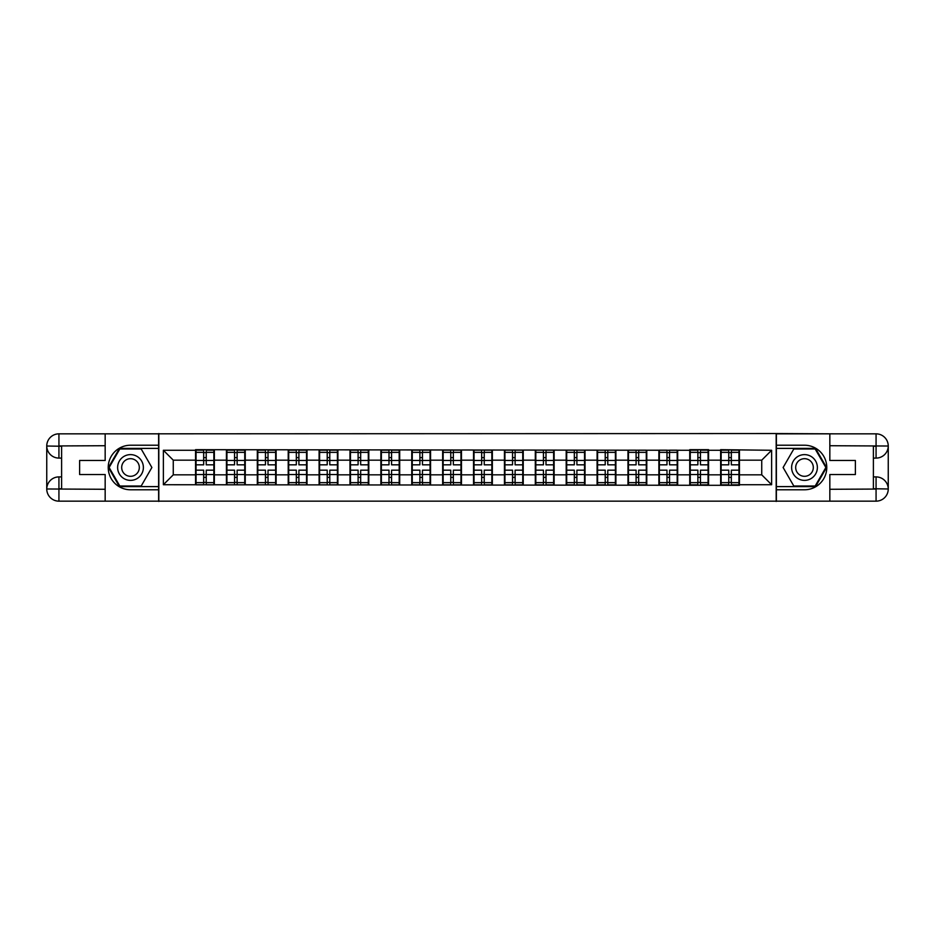 <?xml version="1.0" encoding="UTF-8"?>
<svg xmlns="http://www.w3.org/2000/svg" width="935" height="935" viewBox="0 0 935 935"><rect width="100%" height="100%" fill="white"/><g stroke="black" fill="none" stroke-linecap="round" stroke-linejoin="round"><path stroke-width="1.4" d="M99.811 501.16L835.189 501.16M835.189 433.84L776.179 433.548L776.179 501.452M776.179 433.548L99.811 433.84M158.821 501.452L158.821 433.548M761.733 474.828L761.733 460.172L739.456 460.172L739.456 474.828L761.733 474.828L771.632 484.727L771.632 450.273L720.64 449.677L720.64 460.172L708.566 460.172L708.566 474.828L720.64 474.828L720.64 460.172M771.632 484.727L739.456 484.727L739.456 485.323L163.368 484.727L163.368 450.273L195.544 450.273L195.544 460.172L173.267 460.172L173.267 474.828L195.544 474.828L195.544 460.172M720.64 450.273L708.566 450.273L708.566 449.677L689.749 449.677L689.749 450.273L195.544 449.677L195.544 450.273M720.64 474.828L720.64 484.727M708.566 474.828L708.566 484.727M708.566 450.273L708.566 460.172M677.676 474.828L689.749 474.828L689.749 460.172L677.676 460.172L677.676 484.727M689.749 474.828L689.749 484.727M689.749 450.273L689.749 460.172M677.676 450.273L677.676 460.172M646.786 474.828L658.871 474.828L658.871 460.172L646.786 460.172L646.786 484.727M658.871 474.828L658.871 484.727M658.871 450.273L658.871 460.172M646.786 450.273L646.786 460.172M615.896 474.828L627.981 474.828L627.981 460.172L615.896 460.172L615.896 484.727M627.981 474.828L627.981 484.727M627.981 450.273L627.981 460.172M615.896 450.273L615.896 460.172M585.018 474.828L597.091 474.828L597.091 460.172L585.018 460.172L585.018 484.727M597.091 474.828L597.091 484.727M597.091 450.273L597.091 460.172M585.018 450.273L585.018 460.172M554.128 474.828L566.201 474.828L566.201 460.172L554.128 460.172L554.128 484.727M566.201 474.828L566.201 484.727M566.201 450.273L566.201 460.172M554.128 450.273L554.128 460.172M523.238 474.828L535.311 474.828L535.311 460.172L523.238 460.172L523.238 484.727M535.311 474.828L535.311 484.727M535.311 450.273L535.311 460.172M523.238 450.273L523.238 460.172M492.348 474.828L504.433 474.828L504.433 460.172L492.348 460.172L492.348 484.727M504.433 474.828L504.433 484.727M504.433 450.273L504.433 460.172M492.348 450.273L492.348 460.172M461.458 474.828L473.542 474.828L473.542 460.172L461.458 460.172L461.458 484.727M473.542 474.828L473.542 484.727M473.542 450.273L473.542 460.172M461.458 450.273L461.458 460.172M430.567 474.828L442.652 474.828L442.652 460.172L430.567 460.172L430.567 484.727M442.652 474.828L442.652 484.727M442.652 450.273L442.652 460.172M430.567 450.273L430.567 460.172M399.689 474.828L411.762 474.828L411.762 460.172L399.689 460.172L399.689 484.727M411.762 474.828L411.762 484.727M411.762 450.273L411.762 460.172M399.689 450.273L399.689 460.172M368.799 474.828L380.872 474.828L380.872 460.172L368.799 460.172L368.799 484.727M380.872 474.828L380.872 484.727M380.872 450.273L380.872 460.172M368.799 450.273L368.799 460.172M337.909 474.828L349.982 474.828L349.982 460.172L337.909 460.172L337.909 484.727M349.982 474.828L349.982 484.727M349.982 450.273L349.982 460.172M337.909 450.273L337.909 460.172M307.019 474.828L319.104 474.828L319.104 460.172L307.019 460.172L307.019 484.727M319.104 474.828L319.104 484.727M319.104 450.273L319.104 460.172M307.019 450.273L307.019 460.172M276.129 474.828L288.214 474.828L288.214 460.172L276.129 460.172L276.129 484.727M288.214 474.828L288.214 484.727M288.214 450.273L288.214 460.172M276.129 450.273L276.129 460.172M245.25 474.828L257.324 474.828L257.324 460.172L245.25 460.172L245.25 484.727M257.324 474.828L257.324 484.727M257.324 450.273L257.324 460.172M245.25 450.273L245.25 460.172M214.36 474.828L226.434 474.828L226.434 460.172L214.36 460.172L214.36 484.727M226.434 474.828L226.434 484.727M226.434 450.273L226.434 460.172M214.36 450.273L214.36 460.172M195.544 474.828L195.544 484.727M173.267 474.828L163.368 484.727M163.368 450.273L173.267 460.172M739.456 474.828L739.456 484.727M739.456 450.273L739.456 460.172M771.632 450.273L761.733 460.172M196.046 460.476L203.666 460.476L203.666 450.179L196.046 450.179L196.046 470.176L203.666 470.176L203.666 474.524L206.238 474.501L206.238 470.176L213.858 470.176L213.858 450.179L206.238 450.179L206.238 452.353L213.858 452.353M203.666 457.612L206.238 457.612M206.238 452.645L203.666 452.645M196.046 464.824L203.666 464.824L203.666 460.476L206.238 460.499L206.238 464.824L213.858 464.824M196.046 452.353L203.666 452.353M203.666 482.355L206.238 482.355M203.666 477.388L206.238 477.388M196.046 484.821L203.666 484.821L203.666 482.647L196.046 482.647L196.046 484.821M196.046 470.176L196.046 474.524L203.666 474.524L203.666 482.647M196.046 474.524L196.046 482.647M213.858 470.176L213.858 484.821L206.238 484.821L206.238 482.647L213.858 482.647M213.858 474.524L206.238 474.524L206.238 482.647M213.858 460.476L206.238 460.476L206.238 452.353M226.924 460.476L234.556 460.476L234.556 450.179L226.924 450.179L226.924 470.176L234.556 470.176L234.556 474.524L237.128 474.501L237.128 470.176L244.748 470.176L244.748 450.179L237.128 450.179L237.128 452.353L244.748 452.353M234.556 457.612L237.128 457.612M237.128 452.645L234.556 452.645M226.924 464.824L234.556 464.824L234.556 460.476L237.128 460.499L237.128 464.824L244.748 464.824M226.924 452.353L234.556 452.353M234.556 482.355L237.128 482.355M234.556 477.388L237.128 477.388M226.924 484.821L234.556 484.821L234.556 482.647L226.924 482.647L226.924 484.821M226.924 470.176L226.924 474.524L234.556 474.524L234.556 482.647M226.924 474.524L226.924 482.647M244.748 470.176L244.748 484.821L237.128 484.821L237.128 482.647L244.748 482.647M244.748 474.524L237.128 474.524L237.128 482.647M244.748 460.476L237.128 460.476L237.128 452.353M257.815 460.476L265.447 460.476L265.447 450.179L257.815 450.179L257.815 470.176L265.447 470.176L265.447 474.524L268.018 474.501L268.018 470.176L275.638 470.176L275.638 450.179L268.018 450.179L268.018 452.353L275.638 452.353M265.447 457.612L268.018 457.612M268.018 452.645L265.447 452.645M257.815 464.824L265.447 464.824L265.447 460.476L268.018 460.499L268.018 464.824L275.638 464.824M257.815 452.353L265.447 452.353M265.447 482.355L268.018 482.355M265.447 477.388L268.018 477.388M257.815 484.821L265.447 484.821L265.447 482.647L257.815 482.647L257.815 484.821M257.815 470.176L257.815 474.524L265.447 474.524L265.447 482.647M257.815 474.524L257.815 482.647M275.638 470.176L275.638 484.821L268.018 484.821L268.018 482.647L275.638 482.647M275.638 474.524L268.018 474.524L268.018 482.647M275.638 460.476L268.018 460.476L268.018 452.353M288.705 460.476L296.325 460.476L296.325 450.179L288.705 450.179L288.705 470.176L296.325 470.176L296.325 474.524L298.908 474.501L298.908 470.176L306.528 470.176L306.528 450.179L298.908 450.179L298.908 452.353L306.528 452.353M296.325 457.612L298.908 457.612M298.908 452.645L296.325 452.645M288.705 464.824L296.325 464.824L296.325 460.476L298.908 460.499L298.908 464.824L306.528 464.824M288.705 452.353L296.325 452.353M296.325 482.355L298.908 482.355M296.325 477.388L298.908 477.388M288.705 484.821L296.325 484.821L296.325 482.647L288.705 482.647L288.705 484.821M288.705 470.176L288.705 474.524L296.325 474.524L296.325 482.647M288.705 474.524L288.705 482.647M306.528 470.176L306.528 484.821L298.908 484.821L298.908 482.647L306.528 482.647M306.528 474.524L298.908 474.524L298.908 482.647M306.528 460.476L298.908 460.476L298.908 452.353M319.595 460.476L327.215 460.476L327.215 450.179L319.595 450.179L319.595 470.176L327.215 470.176L327.215 474.524L329.786 474.501L329.786 470.176L337.418 470.176L337.418 450.179L329.786 450.179L329.786 452.353L337.418 452.353M327.215 457.612L329.786 457.612M329.786 452.645L327.215 452.645M319.595 464.824L327.215 464.824L327.215 460.476L329.786 460.499L329.786 464.824L337.418 464.824M319.595 452.353L327.215 452.353M327.215 482.355L329.786 482.355M327.215 477.388L329.786 477.388M319.595 484.821L327.215 484.821L327.215 482.647L319.595 482.647L319.595 484.821M319.595 470.176L319.595 474.524L327.215 474.524L327.215 482.647M319.595 474.524L319.595 482.647M337.418 470.176L337.418 484.821L329.786 484.821L329.786 482.647L337.418 482.647M337.418 474.524L329.786 474.524L329.786 482.647M337.418 460.476L329.786 460.476L329.786 452.353M350.485 460.476L358.105 460.476L358.105 450.179L350.485 450.179L350.485 470.176L358.105 470.176L358.105 474.524L360.676 474.501L360.676 470.176L368.296 470.176L368.296 450.179L360.676 450.179L360.676 452.353L368.296 452.353M358.105 457.612L360.676 457.612M360.676 452.645L358.105 452.645M350.485 464.824L358.105 464.824L358.105 460.476L360.676 460.499L360.676 464.824L368.296 464.824M350.485 452.353L358.105 452.353M358.105 482.355L360.676 482.355M358.105 477.388L360.676 477.388M350.485 484.821L358.105 484.821L358.105 482.647L350.485 482.647L350.485 484.821M350.485 470.176L350.485 474.524L358.105 474.524L358.105 482.647M350.485 474.524L350.485 482.647M368.296 470.176L368.296 484.821L360.676 484.821L360.676 482.647L368.296 482.647M368.296 474.524L360.676 474.524L360.676 482.647M368.296 460.476L360.676 460.476L360.676 452.353M124.074 478.65A12.868 12.868 0 0 0 141.653 473.94A12.868 12.868 0 0 0 136.942 456.35A12.868 12.868 0 0 0 119.353 461.06A12.868 12.868 0 0 0 124.074 478.65M126.096 475.132A8.812 8.812 0 0 0 138.135 471.906A8.812 8.812 0 0 0 134.909 459.868A8.812 8.812 0 0 0 122.871 463.094A8.812 8.812 0 0 0 126.096 475.132M119.82 448.987L141.197 448.987L151.879 467.5L141.197 486.013L119.82 486.013L109.126 467.5L119.82 448.987M798.058 478.65A12.868 12.868 0 0 0 815.647 473.94A12.868 12.868 0 0 0 810.926 456.35A12.868 12.868 0 0 0 793.347 461.06A12.868 12.868 0 0 0 798.058 478.65M800.091 475.132A8.812 8.812 0 0 0 812.129 471.906A8.812 8.812 0 0 0 808.904 459.868A8.812 8.812 0 0 0 796.865 463.094A8.812 8.812 0 0 0 800.091 475.132M793.803 448.987L815.18 448.987L825.874 467.5L815.18 486.013L793.803 486.013L783.121 467.5L793.803 448.987M61.605 458.092L58.928 458.092A12.178 12.178 0 0 1 46.75 446.018A12.178 12.178 0 0 1 58.928 433.84L158.623 433.84L158.623 445.224L130.503 445.224A22.276 22.276 0 0 0 108.226 467.5A22.276 22.276 0 0 0 130.503 489.776L158.623 489.776L158.623 501.16L58.928 501.16A12.178 12.178 0 0 1 46.75 488.982A12.178 12.178 0 0 1 58.928 476.908L61.605 476.908M158.623 489.776L158.623 445.224M105.164 433.84L105.164 460.476L79.615 460.476L79.615 474.524L105.164 474.524L105.164 501.16M58.928 458.092A12.178 12.178 0 0 1 46.75 446.018L58.928 446.217L58.928 458.092A12.178 12.178 0 0 1 46.75 446.018L46.75 488.982L105.164 489.285M58.928 489.285L58.928 501.16A12.178 12.178 0 0 1 46.75 488.982A12.178 12.178 0 0 1 58.928 476.908L58.928 488.783L61.605 488.783L61.605 446.217L58.928 446.217M158.623 448.391L119.47 448.391L108.437 467.5L119.47 486.609L158.623 486.609M873.395 476.908L876.072 476.908A12.178 12.178 0 0 1 888.25 488.982A12.178 12.178 0 0 1 876.072 501.16L776.377 501.16L776.377 489.776L804.497 489.776A22.276 22.276 0 0 0 826.774 467.5A22.276 22.276 0 0 0 804.497 445.224L776.377 445.224L776.377 433.84L876.072 433.84A12.178 12.178 0 0 1 888.25 446.018A12.178 12.178 0 0 1 876.072 458.092L873.395 458.092M776.377 445.224L776.377 489.776M829.836 501.16L829.836 474.524L855.385 474.524L855.385 460.476L829.836 460.476L829.836 433.84M876.072 476.908A12.178 12.178 0 0 1 888.25 488.982L876.072 488.783L876.072 476.908A12.178 12.178 0 0 1 888.25 488.982L888.25 446.018L829.836 445.714M876.072 445.714L876.072 433.84A12.178 12.178 0 0 1 888.25 446.018A12.178 12.178 0 0 1 876.072 458.092L876.072 446.217L873.395 446.217L873.395 488.783L876.072 488.783M776.377 486.609L815.53 486.609L826.563 467.5L815.53 448.391L776.377 448.391M381.375 460.476L388.995 460.476L388.995 450.179L381.375 450.179L381.375 470.176L388.995 470.176L388.995 474.524L391.566 474.501L391.566 470.176L399.187 470.176L399.187 450.179L391.566 450.179L391.566 452.353L399.187 452.353M388.995 457.612L391.566 457.612M391.566 452.645L388.995 452.645M381.375 464.824L388.995 464.824L388.995 460.476L391.566 460.499L391.566 464.824L399.187 464.824M381.375 452.353L388.995 452.353M388.995 482.355L391.566 482.355M388.995 477.388L391.566 477.388M381.375 484.821L388.995 484.821L388.995 482.647L381.375 482.647L381.375 484.821M381.375 470.176L381.375 474.524L388.995 474.524L388.995 482.647M381.375 474.524L381.375 482.647M399.187 470.176L399.187 484.821L391.566 484.821L391.566 482.647L399.187 482.647M399.187 474.524L391.566 474.524L391.566 482.647M399.187 460.476L391.566 460.476L391.566 452.353M412.253 460.476L419.885 460.476L419.885 450.179L412.253 450.179L412.253 470.176L419.885 470.176L419.885 474.524L422.456 474.501L422.456 470.176L430.077 470.176L430.077 450.179L422.456 450.179L422.456 452.353L430.077 452.353M419.885 457.612L422.456 457.612M422.456 452.645L419.885 452.645M412.253 464.824L419.885 464.824L419.885 460.476L422.456 460.499L422.456 464.824L430.077 464.824M412.253 452.353L419.885 452.353M419.885 482.355L422.456 482.355M419.885 477.388L422.456 477.388M412.253 484.821L419.885 484.821L419.885 482.647L412.253 482.647L412.253 484.821M412.253 470.176L412.253 474.524L419.885 474.524L419.885 482.647M412.253 474.524L412.253 482.647M430.077 470.176L430.077 484.821L422.456 484.821L422.456 482.647L430.077 482.647M430.077 474.524L422.456 474.524L422.456 482.647M430.077 460.476L422.456 460.476L422.456 452.353M443.143 460.476L450.763 460.476L450.763 450.179L443.143 450.179L443.143 470.176L450.763 470.176L450.763 474.524L453.346 474.501L453.346 470.176L460.967 470.176L460.967 450.179L453.346 450.179L453.346 452.353L460.967 452.353M450.763 457.612L453.346 457.612M453.346 452.645L450.763 452.645M443.143 464.824L450.763 464.824L450.763 460.476L453.346 460.499L453.346 464.824L460.967 464.824M443.143 452.353L450.763 452.353M450.763 482.355L453.346 482.355M450.763 477.388L453.346 477.388M443.143 484.821L450.763 484.821L450.763 482.647L443.143 482.647L443.143 484.821M443.143 470.176L443.143 474.524L450.763 474.524L450.763 482.647M443.143 474.524L443.143 482.647M460.967 470.176L460.967 484.821L453.346 484.821L453.346 482.647L460.967 482.647M460.967 474.524L453.346 474.524L453.346 482.647M460.967 460.476L453.346 460.476L453.346 452.353M474.033 460.476L481.654 460.476L481.654 450.179L474.033 450.179L474.033 470.176L481.654 470.176L481.654 474.524L484.236 474.501L484.236 470.176L491.857 470.176L491.857 450.179L484.236 450.179L484.236 452.353L491.857 452.353M481.654 457.612L484.236 457.612M484.236 452.645L481.654 452.645M474.033 464.824L481.654 464.824L481.654 460.476L484.236 460.499L484.236 464.824L491.857 464.824M474.033 452.353L481.654 452.353M481.654 482.355L484.236 482.355M481.654 477.388L484.236 477.388M474.033 484.821L481.654 484.821L481.654 482.647L474.033 482.647L474.033 484.821M474.033 470.176L474.033 474.524L481.654 474.524L481.654 482.647M474.033 474.524L474.033 482.647M491.857 470.176L491.857 484.821L484.236 484.821L484.236 482.647L491.857 482.647M491.857 474.524L484.236 474.524L484.236 482.647M491.857 460.476L484.236 460.476L484.236 452.353M504.923 460.476L512.544 460.476L512.544 450.179L504.923 450.179L504.923 470.176L512.544 470.176L512.544 474.524L515.115 474.501L515.115 470.176L522.747 470.176L522.747 450.179L515.115 450.179L515.115 452.353L522.747 452.353M512.544 457.612L515.115 457.612M515.115 452.645L512.544 452.645M504.923 464.824L512.544 464.824L512.544 460.476L515.115 460.499L515.115 464.824L522.747 464.824M504.923 452.353L512.544 452.353M512.544 482.355L515.115 482.355M512.544 477.388L515.115 477.388M504.923 484.821L512.544 484.821L512.544 482.647L504.923 482.647L504.923 484.821M504.923 470.176L504.923 474.524L512.544 474.524L512.544 482.647M504.923 474.524L504.923 482.647M522.747 470.176L522.747 484.821L515.115 484.821L515.115 482.647L522.747 482.647M522.747 474.524L515.115 474.524L515.115 482.647M522.747 460.476L515.115 460.476L515.115 452.353M535.813 460.476L543.434 460.476L543.434 450.179L535.813 450.179L535.813 470.176L543.434 470.176L543.434 474.524L546.005 474.501L546.005 470.176L553.625 470.176L553.625 450.179L546.005 450.179L546.005 452.353L553.625 452.353M543.434 457.612L546.005 457.612M546.005 452.645L543.434 452.645M535.813 464.824L543.434 464.824L543.434 460.476L546.005 460.499L546.005 464.824L553.625 464.824M535.813 452.353L543.434 452.353M543.434 482.355L546.005 482.355M543.434 477.388L546.005 477.388M535.813 484.821L543.434 484.821L543.434 482.647L535.813 482.647L535.813 484.821M535.813 470.176L535.813 474.524L543.434 474.524L543.434 482.647M535.813 474.524L535.813 482.647M553.625 470.176L553.625 484.821L546.005 484.821L546.005 482.647L553.625 482.647M553.625 474.524L546.005 474.524L546.005 482.647M553.625 460.476L546.005 460.476L546.005 452.353M566.703 460.476L574.324 460.476L574.324 450.179L566.703 450.179L566.703 470.176L574.324 470.176L574.324 474.524L576.895 474.501L576.895 470.176L584.515 470.176L584.515 450.179L576.895 450.179L576.895 452.353L584.515 452.353M574.324 457.612L576.895 457.612M576.895 452.645L574.324 452.645M566.703 464.824L574.324 464.824L574.324 460.476L576.895 460.499L576.895 464.824L584.515 464.824M566.703 452.353L574.324 452.353M574.324 482.355L576.895 482.355M574.324 477.388L576.895 477.388M566.703 484.821L574.324 484.821L574.324 482.647L566.703 482.647L566.703 484.821M566.703 470.176L566.703 474.524L574.324 474.524L574.324 482.647M566.703 474.524L566.703 482.647M584.515 470.176L584.515 484.821L576.895 484.821L576.895 482.647L584.515 482.647M584.515 474.524L576.895 474.524L576.895 482.647M584.515 460.476L576.895 460.476L576.895 452.353M597.582 460.476L605.214 460.476L605.214 450.179L597.582 450.179L597.582 470.176L605.214 470.176L605.214 474.524L607.785 474.501L607.785 470.176L615.405 470.176L615.405 450.179L607.785 450.179L607.785 452.353L615.405 452.353M605.214 457.612L607.785 457.612M607.785 452.645L605.214 452.645M597.582 464.824L605.214 464.824L605.214 460.476L607.785 460.499L607.785 464.824L615.405 464.824M597.582 452.353L605.214 452.353M605.214 482.355L607.785 482.355M605.214 477.388L607.785 477.388M597.582 484.821L605.214 484.821L605.214 482.647L597.582 482.647L597.582 484.821M597.582 470.176L597.582 474.524L605.214 474.524L605.214 482.647M597.582 474.524L597.582 482.647M615.405 470.176L615.405 484.821L607.785 484.821L607.785 482.647L615.405 482.647M615.405 474.524L607.785 474.524L607.785 482.647M615.405 460.476L607.785 460.476L607.785 452.353M628.472 460.476L636.092 460.476L636.092 450.179L628.472 450.179L628.472 470.176L636.092 470.176L636.092 474.524L638.675 474.501L638.675 470.176L646.295 470.176L646.295 450.179L638.675 450.179L638.675 452.353L646.295 452.353M636.092 457.612L638.675 457.612M638.675 452.645L636.092 452.645M628.472 464.824L636.092 464.824L636.092 460.476L638.675 460.499L638.675 464.824L646.295 464.824M628.472 452.353L636.092 452.353M636.092 482.355L638.675 482.355M636.092 477.388L638.675 477.388M628.472 484.821L636.092 484.821L636.092 482.647L628.472 482.647L628.472 484.821M628.472 470.176L628.472 474.524L636.092 474.524L636.092 482.647M628.472 474.524L628.472 482.647M646.295 470.176L646.295 484.821L638.675 484.821L638.675 482.647L646.295 482.647M646.295 474.524L638.675 474.524L638.675 482.647M646.295 460.476L638.675 460.476L638.675 452.353M659.362 460.476L666.982 460.476L666.982 450.179L659.362 450.179L659.362 470.176L666.982 470.176L666.982 474.524L669.553 474.501L669.553 470.176L677.185 470.176L677.185 450.179L669.553 450.179L669.553 452.353L677.185 452.353M666.982 457.612L669.553 457.612M669.553 452.645L666.982 452.645M659.362 464.824L666.982 464.824L666.982 460.476L669.553 460.499L669.553 464.824L677.185 464.824M659.362 452.353L666.982 452.353M666.982 482.355L669.553 482.355M666.982 477.388L669.553 477.388M659.362 484.821L666.982 484.821L666.982 482.647L659.362 482.647L659.362 484.821M659.362 470.176L659.362 474.524L666.982 474.524L666.982 482.647M659.362 474.524L659.362 482.647M677.185 470.176L677.185 484.821L669.553 484.821L669.553 482.647L677.185 482.647M677.185 474.524L669.553 474.524L669.553 482.647M677.185 460.476L669.553 460.476L669.553 452.353M690.252 460.476L697.872 460.476L697.872 450.179L690.252 450.179L690.252 470.176L697.872 470.176L697.872 474.524L700.444 474.501L700.444 470.176L708.076 470.176L708.076 450.179L700.444 450.179L700.444 452.353L708.076 452.353M697.872 457.612L700.444 457.612M700.444 452.645L697.872 452.645M690.252 464.824L697.872 464.824L697.872 460.476L700.444 460.499L700.444 464.824L708.076 464.824M690.252 452.353L697.872 452.353M697.872 482.355L700.444 482.355M697.872 477.388L700.444 477.388M690.252 484.821L697.872 484.821L697.872 482.647L690.252 482.647L690.252 484.821M690.252 470.176L690.252 474.524L697.872 474.524L697.872 482.647M690.252 474.524L690.252 482.647M708.076 470.176L708.076 484.821L700.444 484.821L700.444 482.647L708.076 482.647M708.076 474.524L700.444 474.524L700.444 482.647M708.076 460.476L700.444 460.476L700.444 452.353M721.142 460.476L728.762 460.476L728.762 450.179L721.142 450.179L721.142 470.176L728.762 470.176L728.762 474.524L731.334 474.501L731.334 470.176L738.954 470.176L738.954 450.179L731.334 450.179L731.334 452.353L738.954 452.353M728.762 457.612L731.334 457.612M731.334 452.645L728.762 452.645M721.142 464.824L728.762 464.824L728.762 460.476L731.334 460.499L731.334 464.824L738.954 464.824M721.142 452.353L728.762 452.353M728.762 482.355L731.334 482.355M728.762 477.388L731.334 477.388M721.142 484.821L728.762 484.821L728.762 482.647L721.142 482.647L721.142 484.821M721.142 470.176L721.142 474.524L728.762 474.524L728.762 482.647M721.142 474.524L721.142 482.647M738.954 470.176L738.954 484.821L731.334 484.821L731.334 482.647L738.954 482.647M738.954 474.524L731.334 474.524L731.334 482.647M738.954 460.476L731.334 460.476L731.334 452.353M105.164 445.714L58.648 445.937M46.75 488.982A12.178 12.178 0 0 1 58.928 476.908M46.75 446.018A12.178 12.178 0 0 1 58.928 433.84L58.928 445.714M829.836 489.285L876.352 489.063M888.25 446.018A12.178 12.178 0 0 1 876.072 458.092M888.25 488.982A12.178 12.178 0 0 1 876.072 501.16L876.072 489.285"/></g></svg>
